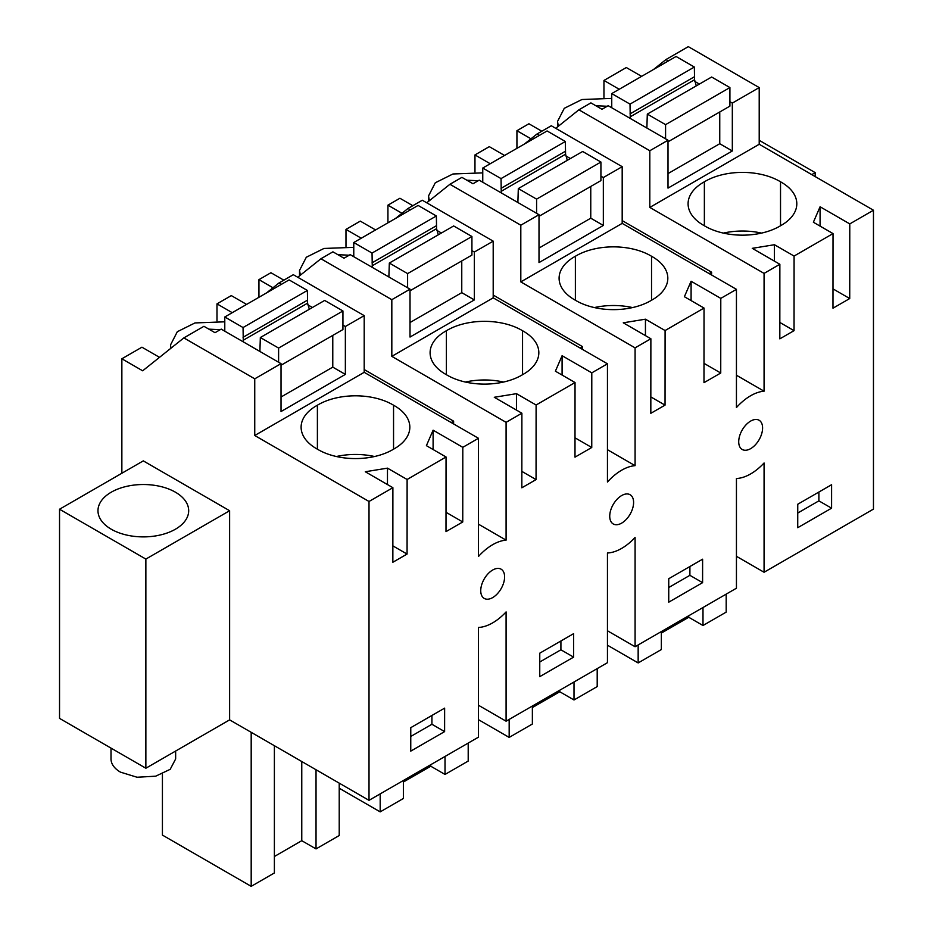 <?xml version="1.0" encoding="UTF-8"?>
<svg xmlns="http://www.w3.org/2000/svg" width="933" height="933" viewBox="0 0 933 933"><rect width="100%" height="100%" fill="white"/><g stroke="black" fill="none" stroke-linecap="round" stroke-linejoin="round"><path stroke-width="1.4" d="M603.954 97.464L603.954 80.448L626.311 67.538L641.601 76.366M145.863 768.232L59.537 718.387L59.537 509.231L145.863 559.077L145.863 768.232L229.623 719.868L369.013 800.339L478.466 737.152L478.466 627.454A47.886 27.64 -60 0 0 492.251 623.104A47.886 27.64 -60 0 0 506.094 611.92L506.094 721.197L607.453 662.687L607.453 552.989A47.886 27.64 -60 0 0 621.238 548.639A47.886 27.64 -60 0 0 635.081 537.455L635.081 646.732L736.44 588.21L736.44 478.512A47.886 27.64 -60 0 0 750.225 474.162A47.886 27.64 -60 0 0 764.069 462.978L764.069 572.256L873.463 509.103L873.463 210.228L759.205 144.265L759.205 87.574L688.309 46.65L665.952 59.56L653.52 69.497M764.069 572.256L736.44 556.313M635.081 646.732L607.453 630.778M506.094 721.197L478.466 705.255M258.942 297.289L258.942 279.643L272.996 287.761M283.83 280.168L270.932 272.728L258.942 279.643M375.579 229.938L360.301 221.121L345.98 229.401L345.98 246.417M387.93 222.824L387.93 205.167L401.983 213.284M412.829 205.703L399.919 198.251L387.93 205.167M504.578 155.473L489.3 146.656L474.967 154.925L474.967 171.94M516.929 148.347L516.929 130.702L530.982 138.807M541.816 131.226L528.918 123.774L516.929 130.702M121.861 473.253L121.861 358.785L142.667 370.798L183.859 337.898L254.744 378.821L254.744 435.501L369.013 501.476L369.013 800.339M159.508 357.339L141.944 347.193L121.861 358.785M246.592 304.415L231.314 295.598L216.981 303.866L216.981 320.882M603.954 80.448L619.22 89.265M759.205 87.574L732.323 103.097L729.909 101.697M665.952 59.56L668.343 60.937M699.388 84.075L694.782 81.416M759.205 144.265L649.811 207.418L649.811 150.738L578.915 109.802L555.741 128.322M732.323 103.097L732.323 150.983L719.751 143.717L668.005 173.596M578.915 109.802L590.904 102.887L601.983 109.278L608.188 105.697L668.005 140.23L668.005 188.116L732.323 150.983M668.005 140.23L649.811 150.738M833.017 233.588L813.378 222.241L820.084 206.764L849.776 223.908L849.73 298.537L832.971 308.205L833.017 233.588L794.076 256.062L774.437 244.726L752.266 248.341L779.86 264.272L764.069 273.392L649.811 207.418M873.463 210.228L849.776 223.908M780.524 225.763A52.668 30.404 180 0 1 704.368 225.763A52.668 30.404 180 0 1 688.087 203.779A52.668 30.404 180 0 1 704.368 181.795A52.668 30.404 180 0 1 780.524 181.795A52.668 30.404 180 0 1 796.805 203.779A52.668 30.404 180 0 1 780.524 225.763L780.524 181.795M794.076 256.062L794.041 330.655L779.825 338.854L779.86 264.272M764.069 273.392L764.069 391.195L736.44 375.241M369.013 501.476L392.886 487.691L392.851 562.261L407.068 554.062L407.115 479.48L446.044 456.995L445.997 531.623L462.756 521.955L462.803 447.327L478.466 438.288L478.466 556.5A47.875 27.64 -60 0 1 492.251 544.93A47.875 27.64 -60 0 1 506.094 540.137L506.094 422.334L521.885 413.214L521.839 487.796L536.055 479.597L536.102 405.004L575.031 382.53L574.996 457.147L591.755 447.49L591.79 372.85L607.453 363.812L607.453 482.023A47.875 27.64 -60 0 1 621.238 470.454A47.875 27.64 -60 0 1 635.081 465.66L635.081 347.857L650.872 338.749L650.826 413.319L665.042 405.12L665.089 330.539L704.03 308.053L703.983 382.67L720.742 373.013L720.789 298.385L736.44 289.335L736.44 407.558A47.875 27.64 -60 0 1 750.225 395.989A47.875 27.64 -60 0 1 764.069 391.195M797.727 527.705L831.583 508.182L831.595 484.717L797.75 504.24L797.727 527.705M621.238 523.355A16.876 9.75 -60 0 1 613.226 523.949A16.876 9.75 -60 0 1 615.967 500.52A16.876 9.75 -60 0 1 621.238 495.808A16.876 9.75 -60 0 1 630.102 494.723A16.876 9.75 -60 0 1 627.373 518.153A16.876 9.75 -60 0 1 621.238 523.355M573.608 657.124L539.752 676.647L539.764 653.182L573.62 633.659L573.608 657.124L560.908 649.8L560.92 640.994M444.609 731.6L410.753 751.123L410.777 727.658L444.633 708.135L444.609 731.6L431.921 724.265L431.921 715.459M492.251 570.285A16.876 9.75 -60 0 1 501.114 569.188A16.876 9.75 -60 0 1 498.374 592.618A16.876 9.75 -60 0 1 492.251 597.831A16.876 9.75 -60 0 1 484.239 598.426A16.876 9.75 -60 0 1 486.968 574.996A16.876 9.75 -60 0 1 492.251 570.285M702.596 582.659L668.739 602.182L668.751 578.717L702.607 559.194L702.596 582.659L689.895 575.323L689.907 566.518M750.225 421.343A16.876 9.75 -60 0 1 759.1 420.247A16.876 9.75 -60 0 1 756.36 443.676A16.876 9.75 -60 0 1 750.225 448.878A16.876 9.75 -60 0 1 742.213 449.484A16.876 9.75 -60 0 1 744.954 426.043A16.876 9.75 -60 0 1 750.225 421.343M815.197 176.594L815.197 172.64L759.205 140.312M811.78 174.623L815.197 172.64M229.623 719.868L229.623 510.724L143.297 460.879L59.537 509.231M145.863 559.077L229.623 510.724M274.384 745.712L274.384 872.961L251.187 886.35L162.424 835.093L162.424 774.005M251.187 886.35L251.187 732.323M301.767 761.526L301.767 840.691L274.384 856.506M301.767 840.691L316.03 848.913L316.03 769.748M339.215 783.137L339.215 835.525L316.03 848.913M380.186 793.89L380.186 811.873L339.215 788.222M380.186 811.873L403.371 798.485L403.371 780.501M430.766 764.698L430.766 766.215L403.371 782.029M430.766 766.215L445.018 774.448L445.018 756.465M445.018 774.448L468.203 761.06L468.203 743.076M607.453 645.204L638.16 662.931L638.16 644.948M638.16 662.931L661.357 649.543L661.357 631.559M661.357 633.087L688.741 617.273L688.741 615.745M688.741 617.273L702.992 625.507L702.992 607.523M702.992 625.507L726.189 612.118L726.189 594.134M532.37 707.564L559.753 691.75L574.005 699.972L574.005 681.988M574.005 699.972L597.202 686.583L597.202 668.599M509.173 719.425L509.173 737.408L478.466 719.67M509.173 737.408L532.37 724.02L532.37 706.036M559.753 691.75L559.753 690.222M506.094 422.334L391.825 356.359L391.825 299.68L320.94 258.756L297.755 277.264M451.21 422.544L453.613 421.156L364.197 369.538M453.613 421.156L453.613 423.932M478.466 524.183L506.094 540.137M320.94 258.756L332.929 251.828L343.997 258.219L350.202 254.639L410.019 289.172L410.019 337.058L474.349 299.925L461.765 292.659L410.019 322.538M607.453 363.812L493.195 297.837L493.195 241.157L422.299 200.233L407.966 208.502L395.534 218.439M345.98 229.401L361.246 238.207M407.966 208.502L410.368 209.89M635.081 347.857L520.812 281.894L520.812 225.203L449.928 184.279L426.743 202.799M580.198 348.079L582.6 346.691L493.195 295.061M582.6 346.691L582.6 349.467M607.453 449.706L635.081 465.66M449.928 184.279L461.917 177.363L472.996 183.754L479.2 180.174L539.006 214.707L539.006 262.593L603.336 225.448L590.764 218.194L539.006 248.073M736.44 289.335L622.183 223.372L622.183 166.68L551.298 125.757L536.965 134.025L524.521 143.962M474.967 154.925L490.233 163.742M536.965 134.025L539.356 135.413M709.185 273.602L711.599 272.214L622.183 220.596M711.599 272.214L711.599 274.99M183.859 337.898L203.942 326.305L215.01 332.696L221.214 329.116L281.031 363.648L281.031 411.535L345.362 374.401L332.778 367.136L281.031 397.015M478.466 438.288L364.197 372.314L364.197 315.634L293.312 274.699L278.979 282.979L266.546 292.915M216.981 303.866L232.247 312.683M278.979 282.979L281.381 284.355M820.072 226.113L820.084 206.764M849.73 298.537L832.982 288.868M774.437 261.135L774.437 244.726M779.825 322.445L794.041 330.655M704.368 225.763L704.368 181.795M761.526 233.098A52.668 30.404 0 0 0 723.378 233.098M650.872 338.749L623.267 322.806L645.449 319.191L645.438 335.612M665.089 330.539L645.449 319.191M704.03 308.053L684.39 296.717L691.096 281.241L691.085 300.578M720.789 298.385L691.096 281.241M622.183 223.372L520.812 281.894M651.537 256.26A52.668 30.404 180 0 1 667.818 278.256A52.668 30.404 180 0 1 651.537 300.239A52.668 30.404 180 0 1 575.381 300.239A52.668 30.404 180 0 1 559.1 278.256A52.668 30.404 180 0 1 575.381 256.26A52.668 30.404 180 0 1 651.537 256.26L651.537 300.239M720.742 373.013L703.995 363.345M650.837 396.922L665.042 405.12M521.885 413.214L494.28 397.283L516.462 393.668L516.45 410.077M536.102 405.004L516.462 393.668M575.031 382.53L555.392 371.194L562.098 355.706L562.086 375.054M591.79 372.85L562.098 355.706M493.195 297.837L391.825 356.359M522.55 330.737A52.668 30.404 180 0 1 538.831 352.721A52.668 30.404 180 0 1 522.55 374.704A52.668 30.404 180 0 1 446.394 374.704A52.668 30.404 180 0 1 430.101 352.721A52.668 30.404 180 0 1 446.394 330.737A52.668 30.404 180 0 1 522.55 330.737L522.55 374.704M591.755 447.49L575.008 437.81M521.85 471.387L536.055 479.597M446.044 456.995L426.404 445.659L433.11 430.183L433.099 449.531M462.803 447.327L433.11 430.183M364.197 372.314L254.744 435.501M392.886 487.691L365.293 471.748L387.475 468.144L387.463 484.554M407.115 479.48L387.475 468.144M393.551 405.214A52.668 30.404 180 0 1 409.832 427.197A52.668 30.404 180 0 1 393.551 449.181A52.668 30.404 180 0 1 317.395 449.181A52.668 30.404 180 0 1 301.114 427.197A52.668 30.404 180 0 1 317.395 405.214A52.668 30.404 180 0 1 393.551 405.214L393.551 449.181M462.756 521.955L446.009 512.287M392.851 545.863L407.068 554.062M831.583 508.182L818.894 500.858L818.894 492.041M797.738 513.045L818.894 500.858M539.764 661.998L560.908 649.8M410.765 736.464L431.921 724.265M668.751 587.522L689.895 575.323M156.103 535.834A45.355 26.182 180 0 1 97.977 510.701A45.355 26.182 180 0 1 130.562 485.58A45.355 26.182 180 0 1 188.688 510.701A45.355 26.182 180 0 1 156.103 535.834M364.197 315.634L345.362 326.503L345.362 374.401M281.031 363.648L254.744 378.821M493.195 241.157L474.349 252.038L474.349 299.925M410.019 289.172L391.825 299.68M353.77 256.248L352.301 255.852M349.222 255.21L337.874 254.686M353.77 247.35L323.973 248.458L306.304 257.251L299.528 270.418L300.368 275.188M474.349 252.038L471.923 250.639M441.414 233.017L436.807 230.358M622.183 166.68L603.336 177.562L603.336 225.448M539.006 214.707L520.812 225.203M482.758 181.772L481.288 181.375M478.221 180.734L466.862 180.209M482.758 172.873L452.96 173.981L435.291 182.775L428.527 195.953L429.355 200.712M603.336 177.562L600.922 176.162M570.401 158.552L565.795 155.893M611.745 107.307L610.275 106.898M607.208 106.257L595.849 105.744M611.745 98.397L581.947 99.516L564.278 108.31L557.514 121.477L558.342 126.247M224.783 330.714L223.302 330.317M220.235 329.676L208.875 329.162M224.783 321.815L194.985 322.935L177.317 331.716L170.541 344.895L170.937 348.207M345.362 326.503L342.936 325.116M312.415 307.493L307.808 304.834M575.381 300.239L575.381 256.26M632.527 307.575A52.668 30.404 0 0 0 594.379 307.575M446.394 374.704L446.394 330.737M503.54 382.04A52.668 30.404 0 0 0 465.392 382.04M317.395 449.181L317.395 405.214M374.553 456.517A52.668 30.404 0 0 0 336.405 456.517M175.649 751.042L175.649 758.949L170.203 769.317L155.694 776.186L137.023 777.236L120.474 772.139A32.317 18.66 180 0 1 111.015 758.949L111.015 748.103M646.861 128.019L647.315 114.106L665.579 124.649L665.579 138.83M665.579 124.649L729.909 87.562L711.634 77.019L647.315 114.106M630.23 116.823L630.02 104.123L611.745 93.58L676.075 56.481L694.35 67.036L694.56 79.737L630.23 116.823L630.475 118.561M611.745 93.58L611.745 107.75M694.56 79.737L696.286 85.871M729.909 87.562L729.909 106.129L668.005 141.828M719.751 111.995L719.751 143.717M694.35 76.809L630.02 113.896M694.35 67.036L630.02 104.123M517.873 202.496L518.316 188.571L536.592 199.126L536.592 213.307M536.592 199.126L600.922 162.039L582.647 151.484L518.316 188.571M501.243 191.3L501.033 178.6L482.758 168.045L547.088 130.958L565.351 141.501L565.573 154.213L501.243 191.3L501.476 193.038M482.758 168.045L482.758 182.227M565.573 154.213L567.299 160.336M600.922 162.039L600.922 180.605L539.006 216.304M590.764 186.46L590.764 218.194M565.351 151.286L501.033 188.373M565.351 141.501L501.033 178.6M388.874 276.973L389.329 263.048L407.604 273.602L407.604 287.772M407.604 273.602L471.923 236.504L453.66 225.961L389.329 263.048M372.255 265.765L372.045 253.065L353.77 242.522L418.101 205.435L436.364 215.978L436.574 228.678L372.255 265.765L372.489 267.503M353.77 242.522L353.77 256.692M436.574 228.678L438.312 234.813M471.923 236.504L471.923 255.082L410.019 290.769M461.765 260.937L461.765 292.659M436.364 225.751L372.045 262.838M436.364 215.978L372.045 253.065M259.887 351.438L260.342 337.524L278.605 348.067L278.605 362.249M278.605 348.067L342.936 310.981L324.661 300.438L260.342 337.524M243.256 340.242L243.047 327.541L224.783 316.987L289.102 279.9L307.377 290.455L307.587 303.155L243.256 340.242L243.501 341.979M224.783 316.987L224.783 331.168M307.587 303.155L309.313 309.278M342.936 310.981L342.936 329.547L281.031 365.246M332.778 335.402L332.778 367.136M307.377 300.228L243.047 337.314M307.377 290.455L243.047 327.541M299.528 275.853L299.528 270.418M428.527 201.376L428.527 195.953M557.514 126.911L557.514 121.477M170.541 348.534L170.541 344.895"/></g></svg>
